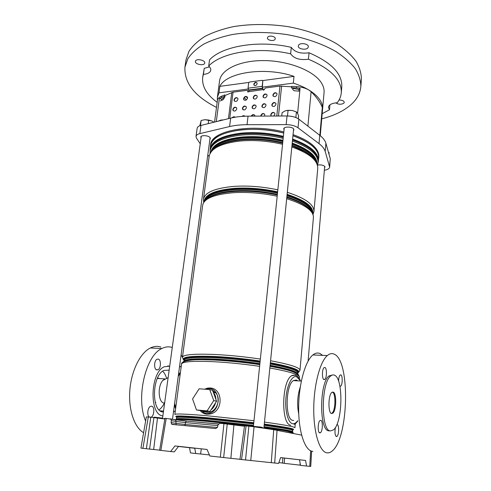 <?xml version="1.0" encoding="UTF-8"?>
<svg xmlns="http://www.w3.org/2000/svg" width="491" height="491" viewBox="0 0 491 491"><rect width="100%" height="100%" fill="white"/><g stroke="black" fill="none" stroke-linecap="round" stroke-linejoin="round"><path stroke-width="0.74" d="M300.474 465.198L284.221 463.338L284.565 458.085M244.469 426.256L227.235 424.071L223.657 457.551L209.896 456.004L207.042 449.455L174.98 445.938L170.623 451.53L159.612 450.265L164.958 418.357L166.216 418.418L160.87 450.419M239.976 459.294L223.657 457.551M311.638 451.174L310.748 466.45L311.595 451.161L310.748 466.45L300.504 465.382L299.528 459.785L280.576 457.63M284.221 463.295L278.925 462.559M306.556 466.069L305.586 460.448L280.582 457.606L278.63 463.43L239.964 459.373L244.524 425.844L246.101 425.924L241.541 459.57M271.278 462.712L273.714 429.705L301.597 435.118M201.31 448.835L200.58 453.991L195.694 453.506L190.465 452.911L189.532 447.7L178.485 446.46M200.58 453.991L209.424 454.924M195.694 453.506L194.774 448.277L178.491 446.448M148.313 416.988L142.912 448.332L140.942 448.093L146.343 416.89L150.755 417.209L153.916 417.583L149.589 449.081L146.386 448.731L150.755 417.209M164.853 418.989L153.916 417.583M220.33 457.189L223.951 423.684L219.784 423.303L217.949 424.961L217.648 426.906L215.813 428.563L172.353 424.439L171.562 424.058L171.101 422.542L171.341 420.652L170.886 419.148L166.216 418.418M223.951 423.684L227.235 424.071M245.518 460.018L248.888 426.176L246.101 425.924M248.888 426.176L254.05 426.777L250.754 460.589M273.714 429.705L254.05 426.777M174.98 445.938L207.042 449.468M178.577 446.344L174.256 451.886L170.623 451.53M142.912 448.332L146.386 448.731M157.476 418.111L153.671 449.498L149.589 449.081M153.671 449.498L159.63 450.149M300.185 463.547L300.044 465.155M194.774 448.277L189.532 447.7M305.586 460.448L299.528 459.785M323.974 379.598L324.827 379.402C326.908 377.898 326.981 368.127 324.925 367.477L324.042 367.661C321.955 369.14 321.893 379.058 323.974 379.598M319.782 432.915L320.531 432.675C322.777 431.061 322.974 420.572 320.77 420.308L319.991 420.542C317.738 422.125 317.554 432.774 319.782 432.915M340.03 386.307L340.736 386.147C342.608 384.815 342.706 375.437 340.858 374.866L340.122 375.02C339.171 376.088 338.673 378.193 338.63 381.347M335.396 427.508C334.61 432.252 334.942 435.272 336.39 436.554L337.01 436.352C339.017 434.934 339.22 424.899 337.249 424.678L336.808 424.733M329.455 430.877L328.645 430.803C319.021 430.276 319.475 382.397 329.08 375.916L332.554 374.983M334.439 375.185C333.211 374.639 331.965 374.915 330.695 376.002C321.139 382.495 320.691 430.429 330.265 430.945L333.395 429.963C342.804 422.904 343.559 378.095 334.439 375.185M331.566 413.545L332.843 413.177C336.476 410.537 336.734 392.947 333.174 392.1L331.806 392.438C328.154 394.991 327.939 413.048 331.566 413.545M331.407 413.477L332.039 413.115C335.648 410.507 335.954 393.113 332.432 392.07M322.556 355.361L320.304 353.692C317.904 352.483 315.437 352.9 312.89 354.95C305.298 360.959 298.774 383.907 298.645 407.69C298.46 431.491 304.77 450.462 312.411 451.346L312.908 451.395M334.414 354.281C332.119 353.066 329.756 353.495 327.319 355.564C320.058 361.64 313.835 384.834 313.743 408.85C313.596 432.884 319.666 452.002 326.981 452.855C328.712 453.095 330.425 452.493 332.131 451.051C348.843 438.101 350.328 360.916 334.414 354.281M297.712 380.85L296.417 380.003L293.373 380.593C285.455 385.288 284.933 419.719 292.82 420.419L293.643 420.486M300.289 386.89C297.405 395.703 296.889 404.75 298.749 414.036M156.764 369.919C153.763 369.367 153.971 360.511 157.016 359.24L158.298 359.099C161.281 359.743 161.042 368.489 158.004 369.772L156.764 369.919M149.319 417.08C146.729 415.558 147.619 407.493 150.485 406.345L151.615 406.174C154.8 406.511 154.377 415.871 151.111 417.197L151.032 417.233M179.467 367.127L181.271 366.163M162.085 410.973L161.649 411.648M173.47 412.023L175.33 410.838M182.462 357.196L181.099 354.944M169.677 366.335L167.824 365.881M169.702 366.157L164.227 366.783C150.215 372.307 148.939 414.901 162.865 415.926M179.473 373.534L178.663 373.148M155.242 402.387L155.825 402.411M159.612 378.573L157.58 377.898M169.162 370.097L163.969 370.423C152.1 375.112 151.001 411.028 162.779 411.98L163.399 412.066M204.999 411.9L206.981 412.317C215.77 413.563 222.03 399.373 215.635 392.8L212.591 390.511M209.27 389.51L205.361 389.24M215.923 399.502C215.856 396.618 214.978 394.175 213.29 392.174L216.574 401.245L211.02 409.844C213.254 408.107 214.757 405.781 215.531 402.865M204.575 411.814L208.288 411.317L201.071 410.715L204.575 411.814M202.2 411.262C204.133 413.256 206.435 413.962 209.098 413.385C221.938 410.611 220.502 386.454 207.632 388.768L206.588 389.13M204.594 389.191L207.595 388.117L209.97 387.982C223.638 388.221 223.522 412.796 209.27 414.091L206.797 414.171C204.115 413.901 201.924 412.728 200.242 410.642M292.618 139.039C310.067 145.489 318.659 152.781 318.395 160.913L318.671 157.789C318.941 149.583 310.367 142.237 292.943 135.749M283.712 133.049C269.277 129.606 255.111 128.55 241.234 129.876C222.362 132.331 212.137 137.658 210.565 145.852L210.148 148.963C211.713 140.837 221.944 135.571 240.835 133.159C254.731 131.858 268.908 132.926 283.375 136.351M211.21 150.712L211.418 151.222M211.02 409.844L209.976 411.458L208.288 411.317M209.688 389.541L213.757 400.564L207.11 410.85L196.486 409.967L192.576 398.95L199.131 388.811L209.688 389.541L212.517 390.302L213.155 392.021M201.071 410.715L196.486 409.967M207.11 410.85L209.976 411.458M213.757 400.564L216.574 401.245M159.041 409.838C161.042 408.414 162.785 406.223 164.258 403.271M164.332 403.123L164.589 402.583M166.615 378.426C165.713 375.29 164.399 372.89 162.687 371.214M157.335 378.426L164.78 378.905L162.846 380.457C157.39 386.043 158.243 402.454 164.006 403.068M167.161 384.656L165.897 393.868M160.876 347.033C157.47 345.897 153.953 346.223 150.32 348.002C140.371 352.869 131.49 370.306 129.876 389.811C128.225 409.31 134.252 427.471 143.611 432.681M172.267 347.505C168.929 346.37 165.485 346.701 161.932 348.493C145.815 355.171 135.541 397.913 145.624 421.026M263.949 90.08L263.329 90.086L263.078 89.589L247.722 91.885L247.673 91.572L247.943 92.099M324.576 167.701L324.987 167.038L324.741 166.369C323.06 165.031 320.666 164.602 317.554 165.093M293.452 130.631L293.931 129.808L293.581 128.857C291.887 126.506 283.724 126.494 283.755 128.832L284.056 129.728M209.921 139.168L210.394 138.456L209.841 137.333C207.859 135.289 200.819 135.062 200.794 137.032L201.058 137.854M292.943 135.712C303.739 139.518 311.276 144.004 315.553 149.166C317.929 152.118 318.99 154.99 318.745 157.795L318.573 158.924M293.053 134.651C303.843 138.468 311.374 142.961 315.645 148.135C318.021 151.093 319.082 153.978 318.831 156.789L318.745 157.795M209.148 156.482L207.803 155.027M217.378 100.79L217.353 97.5L219.551 80.941C220.815 69.624 239.534 60.344 264.078 60.589C288.598 60.761 313.473 70.643 321.126 82.433C323.366 85.839 324.348 89.184 324.06 92.48L322.581 109.248M296.576 86.612L296.441 87.963L291.476 87.68L291.611 86.336L296.576 86.612C301.437 86.932 305.531 88.067 308.857 90.013C313.663 92.952 317.247 96.095 319.598 99.44C321.875 102.723 322.869 105.952 322.593 109.119M222.159 120.209L222.208 119.829M225.185 96.831L224.608 96.218L224.78 94.923L225.234 95.414L233.059 92.167L247.169 90.338L247.703 90.602L247.673 91.572M242.628 108.861L243.843 110.009M322.581 109.266L322.305 107.486C320.206 102.269 316.48 97.015 311.116 91.731L308.857 90.013C304.432 87.343 299.258 85.047 293.323 83.126L262.182 87.189M248.072 89.031L218.986 92.824L217.353 97.5M224.78 94.923L221.545 96.211C219.072 97.23 217.703 98.587 217.445 100.281L214.555 122.081M293.323 83.126L294.005 76.363C265.103 66.438 226.437 72.343 219.845 86.348L218.986 92.824M329.664 167.112L330.247 158.661L325.901 143.268C325.128 140.555 323.078 137.903 319.751 135.307L298.866 119.184C295.956 117.122 292.016 116.054 287.045 115.968L248.053 116.158C241.603 116.207 235.797 116.858 230.647 118.122L200.985 125.42C198.652 126.027 197.37 126.985 197.143 128.292L196.007 136.418C196.234 135.142 197.517 134.209 199.855 133.626L229.579 126.561C234.747 125.346 240.565 124.726 247.041 124.696L286.155 124.616C291.145 124.714 295.097 125.77 298.025 127.795L319.021 143.624C322.36 146.171 324.422 148.773 325.202 151.424L329.664 167.112C329.412 168.597 327.706 169.641 324.533 170.236L324.355 170.267M200.242 143.789L196.468 138.106L196.007 136.418M211.59 151.001L211.511 149.951M210.412 146.981L210.492 145.839C210.578 132.128 250.005 124.205 283.718 133.012M210.492 145.839L210.627 144.839C210.719 131.085 250.134 123.124 283.829 131.944M296.441 87.963L300.056 88.362L297.595 113.353M291.476 87.68L291.967 88.337M224.608 96.218L219.33 98.574L216.285 121.651M294.005 76.363L262.728 80.573M248.827 82.445L219.845 86.348M292.888 88.405L298.958 89.515L300.056 88.362M298.958 89.515L298.798 91.117M224.393 97.181L221.754 99.231L221.601 100.36M221.754 99.231L219.33 98.574M267.712 37.212L267.442 37.862C266.975 40.225 273.548 41.6 274.972 39.44L275.255 38.764C275.733 36.395 269.093 35.027 267.712 37.212M217.169 102.331C206.686 94.72 201.856 86.428 202.673 77.468L203.409 74.362C206.809 74.092 209.105 73.128 210.289 71.477L210.774 70.201C210.934 68.826 210.24 67.451 208.687 66.082L209.54 59.908C221.944 46.062 258.757 39.728 291.292 47.363L290.623 53.838C294.06 58.57 299.995 60.362 308.422 59.215L309.035 52.77C331.425 62.486 342.337 73.803 341.779 86.723L341.288 92.768C340.975 96.322 339.637 99.642 337.274 102.723C331.934 103.178 328.976 104.681 328.418 107.228L329.504 109.739L329.915 104.878M195.559 60.927L195.393 61.4C194.761 64.137 203.256 66.07 204.581 63.505L204.765 63.001C205.416 60.27 196.817 58.325 195.559 60.927M298.7 45.025L298.276 45.976C297.73 48.916 305.893 50.493 307.9 47.848L308.354 46.854C308.919 43.914 300.645 42.336 298.7 45.025M335.795 102.852C338.379 104.546 341.042 104.681 343.78 103.263L344.277 102.38C343.97 100.858 342.239 100.06 339.066 99.986M247.489 98.378L246.279 96.629M216.5 107.4C194.608 96.254 184.088 82.807 184.947 67.064L187.869 58.736C191.459 53.359 196.793 48.474 203.869 44.067C211.897 40.047 221.306 36.88 232.102 34.566C249.446 31.78 267.779 31.792 287.094 34.609C305.801 38.016 322.802 43.987 336.108 51.665C344.24 57.036 350.648 62.713 355.331 68.697C358.964 74.73 360.805 80.659 360.86 86.484C360.21 93.517 356.736 99.747 350.433 105.16C343.209 111.236 333.647 115.796 321.734 118.847M184.947 67.064L186.028 59.798L188.961 51.328C192.558 45.866 197.891 40.888 204.956 36.402C212.971 32.308 222.355 29.067 233.121 26.692C250.422 23.826 268.7 23.807 287.941 26.624C306.58 30.043 323.514 36.07 336.765 43.846C344.866 49.278 351.249 55.035 355.907 61.105C359.516 67.224 361.345 73.239 361.394 79.155L360.86 86.484M202.673 77.468L204.256 68.31L203.409 74.362M208.687 66.082C221.091 52.439 257.99 46.252 290.623 53.838M308.422 59.215C330.879 68.838 341.834 80.027 341.288 92.768M209.504 66.874L204.256 68.31M309.035 52.77C300.633 53.955 294.717 52.15 291.292 47.363M329.504 109.739L322.194 113.666M246.347 99.937L244.346 97.641M328.995 154.223L329.123 152.732L328.393 152.087M298.325 118.797L298.608 115.907L297.577 113.323L296.417 111.911L292.311 110.493L287.204 110.346M292.311 110.493L288.076 110.279L285.13 110.892L282.086 112.697L281.736 115.993M296.417 111.911L295.858 117.533M288.076 110.279L287.493 115.968M204.999 119.687L211.959 121.007L208.7 120.062L204.999 119.687L201.15 120.461L199.8 125.788M213.966 122.228L211.959 121.007M201.15 120.461L200.445 125.567M208.7 120.062L208.215 123.64M254.191 85.336L254.025 84.477C254.62 82.832 255.608 82.304 256.977 82.881M253.786 84.182L253.896 84.949C255.197 86.054 256.277 85.655 257.137 83.734L257.026 82.979C255.725 81.862 254.645 82.267 253.786 84.182M273.358 96.304L273.137 95.229C273.892 93.18 275.12 92.56 276.826 93.37M272.904 94.941L273.033 95.849C274.641 97.261 275.979 96.782 277.034 94.425L276.906 93.529C275.298 92.112 273.966 92.584 272.904 94.941M263.464 97.556L263.237 96.463C263.974 94.444 265.183 93.818 266.858 94.585M262.998 96.175L263.133 97.101C264.723 98.47 266.036 97.991 267.079 95.665L266.944 94.751C265.355 93.37 264.041 93.849 262.998 96.175M253.7 98.783L253.46 97.672C254.185 95.69 255.369 95.064 257.02 95.794M253.215 97.39L253.362 98.341C254.933 99.673 256.228 99.188 257.247 96.893L257.106 95.954C255.541 94.616 254.24 95.094 253.215 97.39M244.058 100.004L243.812 98.875C244.518 96.923 245.684 96.291 247.304 96.985M243.561 98.593L243.708 99.563C245.261 100.858 246.537 100.367 247.544 98.102L247.396 97.144C245.85 95.837 244.567 96.322 243.561 98.593M234.532 101.201L234.281 100.06C234.974 98.139 236.116 97.506 237.718 98.163M234.029 99.783L234.182 100.765C235.711 102.024 236.975 101.533 237.957 99.292L237.81 98.317C236.275 97.052 235.017 97.537 234.029 99.783M272.302 106.136L272.063 105.025C272.812 102.981 274.039 102.355 275.746 103.159M271.83 104.743L271.965 105.675C273.585 107.093 274.923 106.621 275.979 104.252L275.844 103.337C274.224 101.913 272.886 102.38 271.83 104.743M262.378 107.333L262.126 106.197C262.863 104.184 264.066 103.558 265.748 104.319M261.887 105.921L262.034 106.872C263.63 108.247 264.95 107.768 265.987 105.436L265.846 104.497C264.244 103.11 262.93 103.589 261.887 105.921M252.577 108.505L252.325 107.357C253.037 105.375 254.221 104.743 255.872 105.467M252.079 107.081L252.227 108.051C253.804 109.389 255.105 108.904 256.124 106.602L255.977 105.645C254.393 104.295 253.098 104.773 252.079 107.081M242.904 109.665L242.64 108.499C243.34 106.547 244.5 105.915 246.126 106.602M242.388 108.223L242.548 109.217C244.107 110.518 245.383 110.027 246.384 107.756L246.23 106.774C244.671 105.467 243.389 105.952 242.388 108.223M233.348 110.806L233.084 109.628C233.765 107.707 234.907 107.075 236.509 107.719M232.826 109.358L232.986 110.365C234.526 111.629 235.784 111.138 236.766 108.892L236.613 107.891C235.072 106.621 233.808 107.112 232.826 109.358M273.72 116.036L274.911 114.164L274.77 113.218C273.137 111.788 271.799 112.261 270.744 114.63L271.228 116.048L270.983 114.906C271.719 112.856 272.947 112.23 274.659 113.028M261.009 116.097L261.016 116.017C261.734 114.004 262.937 113.378 264.624 114.127M264.643 116.079L264.735 114.323C263.127 112.93 261.807 113.409 260.77 115.747L260.764 116.097M222.779 120.056L222.178 120.062M218.004 121.234L220.784 120.092L221.226 120.313L220.453 120.633M224.504 96.34L224.295 97.961L223.19 99.661L220.207 100.974M220.784 120.092L222.988 120.007M255.001 116.128L254.829 115.41C253.638 114.139 252.405 114.385 251.128 116.146M244.892 116.232C244.076 115.459 243.119 115.514 242.02 116.392M235.152 117.196C234.189 116.496 233.188 116.686 232.151 117.772M248.998 91.4L248.771 90.381L262.857 88.558L263.121 89.89L264.434 89.411L265.263 87.993L279.98 86.085L291.562 86.821M251.521 116.146C252.521 114.857 253.583 114.55 254.719 115.219M242.671 116.349L244.862 116.232M232.795 117.637L235.066 117.214M247.734 90.669L247.918 91.854M292.808 89.595L294.17 90.755L299.007 91.136M292.796 89.436L292.955 87.766M262.39 87.159L263.317 89.878M262.832 80.708L262.378 86.766M262.157 86.342L262.777 80.892L262.176 80.321L249.44 82.04L248.698 82.789L248.047 88.19L262.157 86.342L262.857 88.558M248.047 88.19L248.771 90.381M252.276 426.102L252.828 426.611M154.352 417.178L154.837 417.657L153.781 417.565M233.894 425.108L230.874 458.293M309.772 466.37L310.643 450.787M277.059 430.263L274.678 463.056M170.297 418.805L175.6 419.971L176.073 421.462L171.341 420.652M175.005 419.627L186.482 421.026M170.886 419.148L186.224 421.106L218.378 423.954M282.491 463.099L282.816 457.888M171.101 422.542L175.864 423.34L176.073 421.462L185.475 422.61L185.211 424.47L217.47 427.508M176.318 424.813L175.864 423.34L185.211 424.47L184.819 425.623M217.844 425.617L185.475 422.61L186.224 421.106L218.311 424.052M164.43 418.946L157.243 418.013L164.436 418.86L164.319 418.479L164.43 418.891M162.736 418.774L162.601 418.179L161.827 418.019L161.484 418.633M155.837 417.424L157.507 417.626L157.243 418.013L154.837 417.657L157.237 418.074M156.089 417.902L155.972 417.497L154.334 417.178M154.831 417.718L153.708 417.553M157.525 417.626L161.809 418.019M162.466 418.105L154.585 417.209M262.63 427.87L261.163 427.563L262.575 427.857L262.476 427.489L260.874 427.084M261.212 427.845L259.966 427.416L261.163 427.581L260.795 427.072L255.21 426.569L260.181 426.992M253.878 426.753L251.779 426.305L252.264 426.096M252.54 426.139L255.21 426.569L255.056 426.925M253.577 426.341L255.265 426.544M153.873 417.381L153.53 417.528M259.917 427.649L260.126 427.017L262.476 427.489L262.667 428.06M250.815 426.231L250.484 426.335M250.938 426.384L251.711 426.47M290.832 425.261C280.95 424.586 281.57 381.611 291.47 375.818L295.324 375.106L296.337 375.676M299.915 380.212L296.699 376.83C292.298 374.958 287.155 384.422 285.989 397.385C284.749 410.323 287.941 422.806 292.532 423.696C294.256 424.04 295.926 423.082 297.54 420.824M207.632 388.768L207.595 388.117M209.098 413.385L209.27 414.091M178.528 419.725L176.392 418.891C176.999 418.123 187.249 418.608 207.134 420.345L253.509 425.323M253.43 426.071L206.84 421.069L187.28 419.541C177.883 419.001 174.305 419.142 176.551 419.965M177.116 417.393C173.532 415.938 183.554 416.208 207.184 418.203L253.73 423.187M253.651 423.972L207.294 419.007C187.415 417.289 177.171 416.834 176.557 417.638L176.392 418.891L206.558 421.333L252.135 426.206M182.008 419.222L184.542 419.695M184.039 361.278C185.475 359.019 195.639 358.283 214.53 359.056C229.18 359.805 244.303 361.327 259.886 363.635M259.813 364.316C244.15 362.008 228.959 360.474 214.248 359.719L202.758 359.381C191.165 359.363 184.782 360.161 183.628 361.775M185.076 361.21L184.622 360.873M184.125 360.382C182.406 357.313 192.558 356.178 214.579 356.982C229.279 357.706 244.45 359.234 260.101 361.56M260.015 362.346C244.444 360.038 229.334 358.51 214.684 357.779C195.148 357.006 184.96 357.841 184.137 360.29L184.002 361.29M184.358 361.02L184.647 361.351M204.9 200.659C206.914 194.362 216.905 190.447 234.882 188.918C248.814 188.114 263.041 189.293 277.575 192.46M277.495 193.251C263.029 190.091 248.857 188.906 234.974 189.704C218.906 190.993 209.197 194.326 205.846 199.708M208.479 197.769C213.505 194.049 222.294 191.736 234.839 190.827C248.728 190.035 262.906 191.22 277.378 194.375M211.652 196.124C216.985 193.589 224.645 191.981 234.637 191.3C248.556 190.526 262.789 191.711 277.329 194.859C262.777 191.717 248.532 190.533 234.588 191.324C225.351 191.95 218.041 193.411 212.652 195.7M211.639 150.94C214.499 144.023 224.313 139.567 241.081 137.566C254.774 136.326 268.718 137.406 282.914 140.807M282.834 141.598C268.706 138.198 254.817 137.118 241.173 138.345C226.535 140.003 217.157 143.703 213.045 149.43M217.292 146.324C222.638 142.813 230.555 140.512 241.044 139.419C254.694 138.198 268.583 139.284 282.718 142.672M282.675 143.12C268.467 139.732 254.51 138.646 240.805 139.867C234.937 140.451 229.794 141.457 225.363 142.893M210.148 150.381C211.099 141.936 221.324 136.455 240.817 133.939C254.694 132.644 268.853 133.712 283.295 137.13M283.276 137.29C268.841 133.871 254.688 132.803 240.817 134.092C221.981 136.486 211.781 141.721 210.222 149.798L210.087 150.811C211.646 142.758 221.84 137.548 240.682 135.166C254.565 133.89 268.724 134.957 283.166 138.37M263.919 427.692L282.073 430.294C291.157 431.785 294.704 432.694 292.716 433.025M293.035 429.723C296.214 429.042 286.634 427.152 264.281 424.071M253.779 422.714L206.895 417.7C183.505 415.73 173.292 415.441 176.263 416.834M259.604 366.347C243.604 364.021 228.119 362.468 213.155 361.683C192.914 360.824 182.382 361.597 181.553 364.015L174.845 414.49C175.477 413.569 186.071 413.968 206.613 415.693L253.982 420.738M264.477 422.1C284.393 424.844 294.545 426.728 294.931 427.747L295.287 423.696M317.039 163.718C316.928 156.058 308.655 149.172 292.213 143.071M282.963 140.352C268.681 136.946 254.669 135.872 240.915 137.118C222.754 139.358 212.738 144.317 210.866 151.995M292.415 141.064C309.766 147.466 318.315 154.69 318.051 162.73L317.505 165.24M291.93 145.931C309.281 152.247 317.886 159.741 317.738 168.425C317.984 160.471 309.348 153.315 291.826 146.956M282.552 144.299C268.037 140.905 253.81 139.825 239.878 141.058C220.938 143.366 210.7 148.491 209.154 156.433L203.464 199.229C204.87 192.343 215.181 188.053 234.391 186.347C248.544 185.5 263.023 186.672 277.845 189.864M217.132 146.416C222.589 143.139 230.371 140.978 240.48 139.935C254.277 138.708 268.338 139.788 282.669 143.176M291.936 145.876C301.001 149.037 307.734 152.713 312.135 156.905M312.779 213.61C313.724 206.723 305.169 200.297 287.118 194.332M277.636 191.84C262.986 188.667 248.655 187.488 234.63 188.311C214.941 190.072 204.778 194.504 204.133 201.617M287.321 192.325C305.23 198.155 314.105 204.52 313.952 211.425L313.068 214.395M286.799 197.517C304.555 203.188 313.43 209.829 313.424 217.439C313.565 210.682 304.653 204.428 286.689 198.677M277.182 196.24C262.323 193.08 247.802 191.895 233.624 192.687C214.377 194.307 204.053 198.481 202.673 205.213L182.456 357.239C183.309 354.631 193.835 353.698 214.033 354.447C228.959 355.159 244.401 356.699 260.359 359.062M207.754 198.229C212.947 194.596 221.779 192.337 234.25 191.441C248.286 190.643 262.642 191.828 277.311 194.988M286.805 197.468C301.271 202.059 309.723 207.196 312.159 212.879M270.025 366.298L280.152 368.275C292.759 370.944 299.172 373.86 299.387 377.02C299.142 374.529 289.297 371.521 269.854 367.992M182.818 362.241C183.622 360.511 190.097 359.651 202.237 359.67L213.867 360.02C228.677 360.781 243.984 362.321 259.782 364.641M297.859 374.387C297.08 372.559 291.028 370.386 279.704 367.876L280.152 368.275C292.004 370.908 298.135 373.154 298.546 375.02M296.484 373.473L297.073 373.283L296.564 373.516M297.663 373.037C301.971 370.472 292.875 367.035 270.381 362.726M260.15 361.045C244.377 358.706 229.094 357.178 214.297 356.448C190.508 355.631 180.449 356.982 184.107 360.498M270.578 360.744C289.954 364.371 299.755 367.532 299.989 370.22L298.792 372.086M295.521 372.393L294.631 372.546M292.538 139.825C310.496 146.508 319.015 154.002 318.094 162.3M292.071 432.718C294.44 432.405 290.979 431.491 281.687 429.963L263.949 427.409M284.332 430.711L286.904 430.803M264.023 426.667C282.626 429.183 292.108 430.859 292.458 431.699L292.568 430.447C292.219 429.57 282.748 427.864 264.158 425.323M293.446 433.504C291.789 432.325 287.996 431.258 282.073 430.294L292.458 431.699L290.193 432.055M264.232 424.537C286.572 427.624 295.858 429.472 292.077 430.085M297.528 373.78C296.92 372.393 290.979 370.423 279.704 367.876L270.056 365.985M297.595 373.829L297.681 372.822C297.478 370.367 288.334 367.434 270.246 364.034M270.124 365.316C287.597 368.569 296.742 371.399 297.564 373.811M270.326 363.242C290.899 367.164 300.019 370.386 297.675 372.921M305.758 205.981C301.296 202.777 294.987 199.905 286.818 197.37M311.527 211.375C309.557 205.655 301.376 200.451 286.977 195.768M286.867 196.891C298.012 200.426 305.519 204.434 309.379 208.908M287.057 194.97C303.321 200.316 311.717 206.165 312.245 212.511M304.874 151.67L291.936 145.845M315.474 160.741C312.859 154.548 305.064 149.086 292.09 144.342M291.979 145.416C301.155 148.681 307.832 152.468 312 156.776M292.17 143.538C307.2 149.098 315.314 155.42 316.511 162.515M318.051 162.73L318.143 161.711C318.407 153.64 309.864 146.398 292.519 139.984M187.175 360.682L186.341 360.339M184.634 360.867L185.168 361.18M175.373 419.793C175.44 419.339 179.264 419.339 186.838 419.78C183.039 419.701 181.007 419.375 176.361 420.001M175.753 407.671L174.612 403.479M178.233 376.394L180.35 373.099M200.985 125.42L199.855 133.626M230.647 118.122L229.579 126.561M248.053 116.158L247.041 124.696M287.045 115.968L286.155 124.616M298.866 119.184L298.025 127.795M319.751 135.307L319.021 143.624M325.901 143.268L325.202 151.424M330.247 158.661L329.596 166.486M311.116 91.731L307.894 126.15M322.305 107.486L319.844 135.375M221.545 96.211L221.38 97.5M228.438 118.662L231.758 92.511M233.059 92.167L229.751 118.343M276.783 116.017L279.98 86.085M281.644 86.048L278.458 116.011M248.464 90.025L262.556 88.196M176.011 424.783L171.562 424.058M323.612 379.334L324.827 379.402M319.242 432.559L320.531 432.675M339.876 386.092L340.736 386.147M335.942 436.253L337.01 436.352M329.08 375.916L330.695 376.002M332.039 413.115L332.843 413.177M312.89 354.95L327.319 355.564M291.47 375.818C292.796 375.014 294.44 374.977 296.404 375.707C298.031 376.634 299.307 378.144 300.24 380.23M293.373 380.593L301.333 381.065M294.097 424.414C295.214 424.009 296.46 422.819 297.841 420.848M215.635 392.8L213.29 392.174M184.082 361.259C184.978 360.032 191.208 359.406 202.758 359.381L202.237 359.67C186.648 359.424 180.866 362.248 181.553 364.015M184.898 361.266L184.487 360.94M223.761 143.421C228.493 141.696 234.195 140.5 240.866 139.837C254.547 138.634 268.485 139.72 282.675 143.102M282.663 143.225C268.295 139.812 254.185 138.738 240.326 140.003C221.373 142.261 210.983 147.736 209.154 156.433M277.311 195.031C262.617 191.846 248.225 190.668 234.139 191.502C214.892 193.043 204.403 197.609 202.673 205.213M296.183 373.301L296.816 373.092M318.395 160.913L318.045 162.809M299.387 377.02L299.264 378.457M313.424 217.439L299.989 370.22M317.738 168.425L313.952 211.425M210.148 148.963L210.08 150.884M185.494 361.081L184.929 360.744M183.217 359.326L182.456 357.239M203.685 202.317L203.464 199.229M210.08 153.382L210.087 150.811M306.323 152.535C302.438 150.05 297.644 147.809 291.942 145.821M306.642 206.613C302.272 203.188 295.662 200.101 286.818 197.351M296.724 373.614L297.202 373.387M163.528 411.102L160.152 410.807M162.846 380.457L168.131 377.616M179.276 373.786L178.583 373.743M175.606 408.757L174.373 405.29M178.417 375.007L180.436 372.423M161.932 348.493L150.32 348.002M151.111 417.197L149.252 417.031M158.004 369.772L156.242 369.668M322.581 109.223L320.249 135.7M292.593 432.252L292.796 429.95M297.761 373.958L297.853 372.945M308.103 361.094L324.692 166.32M253.399 426.391L284.234 128.01M263.863 428.238L293.624 128.912M172.482 419.431L210.123 137.64M162.509 418.516L201.267 136.32"/></g></svg>
